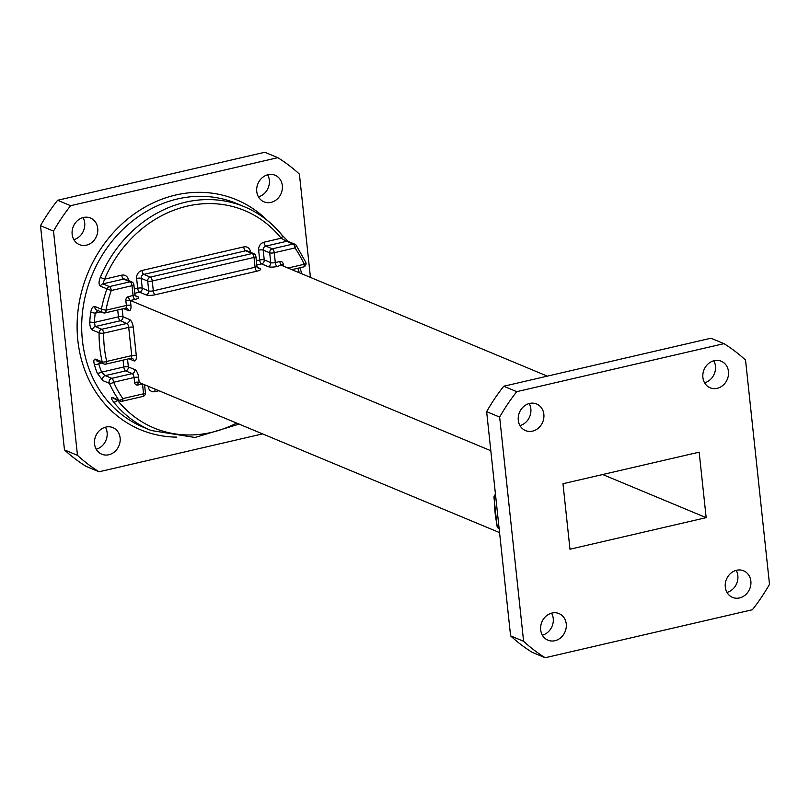 <?xml version="1.0" encoding="UTF-8"?>
<svg xmlns="http://www.w3.org/2000/svg" width="810" height="810" viewBox="0 0 810 810"><rect width="100%" height="100%" fill="white"/><g stroke="black" fill="none" stroke-linecap="round" stroke-linejoin="round"><path stroke-width="1.21" d="M64.466 449.904L40.5 225.686A181.126 158.264 -67.4 0 1 57.611 200.273L264.809 152.26L277.82 157.677L70.622 205.7A181.126 158.264 112.6 0 0 53.511 231.113L77.466 455.331A181.126 158.264 112.6 0 0 99.053 471.784L86.042 466.358A181.126 158.264 -67.4 0 1 64.466 449.904L77.466 455.331M96.238 449.226A14.408 12.585 112.6 0 0 107.112 432.53A14.408 12.585 112.6 0 0 105.421 427.194M258.451 196.85A14.408 12.585 112.6 0 0 269.325 180.154A14.408 12.585 112.6 0 0 267.634 174.818M73.832 239.628A14.408 12.585 112.6 0 0 84.706 222.942A14.408 12.585 112.6 0 0 83.025 217.596M97.716 228.359A14.408 12.585 112.6 0 0 90.477 218.032A14.408 12.585 112.6 0 0 73.315 226.486A14.408 12.585 112.6 0 0 79.39 244.62A14.408 12.585 112.6 0 0 92.421 241.998A14.408 12.585 112.6 0 0 97.716 228.359M282.325 185.581A14.408 12.585 112.6 0 0 275.086 175.244A14.408 12.585 112.6 0 0 257.924 183.698A14.408 12.585 112.6 0 0 263.999 201.842A14.408 12.585 112.6 0 0 277.03 199.219A14.408 12.585 112.6 0 0 282.325 185.581M120.123 437.957A14.408 12.585 112.6 0 0 112.873 427.619A14.408 12.585 112.6 0 0 95.712 436.074A14.408 12.585 112.6 0 0 101.787 454.218A14.408 12.585 112.6 0 0 114.817 451.595A14.408 12.585 112.6 0 0 120.123 437.957M53.511 231.113L40.5 225.686M57.611 200.273L70.622 205.7M310.443 277.405L299.406 174.13A181.126 158.264 112.6 0 0 277.82 157.677M99.053 471.784L262.683 433.866M127.524 359.103L128.365 366.92L134.865 369.633A6.814 2.805 -103 0 1 138.631 377.46L139.158 382.371A3.412 0.881 -6.1 0 0 134.592 382.431A3.412 2.977 112.6 0 0 137.973 385.003L142.509 383.96L143.562 393.781L122.826 398.591A3.412 1.407 77 0 1 122.067 401.274A3.412 1.407 77 0 1 121.642 401.223A3.412 2.977 112.6 0 1 118.807 400.13A121.196 105.897 -67.4 0 1 109.36 383.322A3.412 1.286 -24.2 0 0 113.643 382.259A117.784 102.921 112.6 0 0 122.826 398.591A3.412 1.448 145.4 0 1 118.807 400.13L112.296 397.416C110.676 397.214 111.122 398.753 113.623 402.033A3.412 1.498 -38.7 0 0 117.521 400.322A117.784 102.921 112.6 0 0 236.692 423.022M101.766 363.072L98.759 363.771A117.784 102.921 112.6 0 0 101.554 372.144A3.412 1.215 159.3 0 1 97.19 373.035L102.85 380.609L109.36 383.322A3.412 2.977 112.6 0 1 111.77 378.341L132.192 373.613L125.682 370.899L105.259 375.627L111.77 378.341A3.412 1.407 77 0 1 113.643 382.259L134.075 377.521L134.592 382.431M95.691 359.184L102.192 361.888A3.412 1.053 167.1 0 0 106.687 361.422L131.726 355.62L128.709 327.372L103.66 333.183A117.784 102.921 112.6 0 0 106.687 361.422A3.412 1.407 77 0 1 105.918 364.105A3.412 1.407 77 0 1 105.502 364.065A3.412 2.977 -67.4 0 1 103.842 363.933L97.332 361.219A3.412 2.977 -67.4 0 1 95.691 359.184C93.869 358.86 93.403 360.602 94.314 364.419A3.412 1.124 163.8 0 0 98.759 363.771M98.263 310.129L95.246 313.197A117.784 102.921 112.6 0 0 94.345 322.421A3.412 0.607 -176.4 0 1 89.768 321.874C89.728 326.116 90.659 328.87 92.583 330.115L99.083 332.829A121.196 105.897 -67.4 0 0 102.192 361.888A3.412 2.977 -67.4 0 0 103.842 363.933A3.412 3.412 0 0 0 105.918 364.105L130.967 358.303A3.412 1.407 77 0 0 131.726 355.62A3.412 0.881 -6.1 0 1 136.293 355.56L133.265 327.311A6.814 2.805 -103 0 0 129.509 319.484A3.412 2.977 -67.4 0 1 126.836 323.463L120.326 320.75L95.276 326.551L101.787 329.265L126.836 323.463A3.412 1.407 77 0 1 128.709 327.372A3.412 0.881 -6.1 0 1 133.265 327.311M135.28 295.66L137.933 296.764A6.814 1.762 -6.1 0 1 134.946 299.447L130.4 300.5A3.412 1.407 77 0 1 128.527 296.582L133.063 295.529L132.01 285.707L111.274 290.517A117.784 102.921 112.6 0 0 105.948 310.21A3.412 1.407 77 0 1 105.189 312.893A3.412 1.407 77 0 1 104.763 312.842A3.412 2.977 -67.4 0 1 103.103 312.721L96.603 310.007A3.412 2.977 -67.4 0 1 94.932 306.484C92.887 306.231 91.479 308.195 90.71 312.376L95.246 313.197L101.037 311.85M100.298 277.354C98.607 281.688 98.648 284.634 100.42 286.214L111.274 290.517A3.412 1.407 -103 0 0 109.391 286.598L130.137 281.799L123.626 279.085L102.89 283.885L104.571 279.156L100.298 277.354A121.196 105.897 -67.4 0 1 244.438 206.773A121.196 105.897 -67.4 0 1 282.001 235.244A3.412 1.498 -38.7 0 1 282.295 235.457L282.295 235.457C271.917 222.588 259.291 213.02 244.438 206.773L236.601 203.502A121.196 105.897 112.6 0 0 92.229 274.63A121.196 105.897 112.6 0 0 143.34 427.234L151.186 430.505A121.196 105.897 -67.4 0 1 113.623 402.033M123.616 308.62L128.567 310.686A6.814 2.805 -103 0 0 130.926 305.41L130.4 300.5L490.809 450.724M305.4 261.924A3.412 1.286 155.8 0 1 305.745 262.238A3.412 1.286 155.8 0 1 304.165 264.273A117.784 102.921 112.6 0 0 294.992 247.941L274.256 252.74L275.299 262.572L279.845 261.519A3.412 1.407 -103 0 0 281.728 265.427L547.317 376.134M139.158 382.371A3.412 1.407 -103 0 0 138.733 382.32L499.557 532.595M287.955 268.029L304.165 264.273A3.412 1.407 77 0 1 303.406 266.956A3.412 3.412 0 0 0 305.745 262.238L296.268 245.369A3.412 3.412 0 0 0 294.769 244.154A3.412 2.977 -67.4 0 0 293.109 244.023A3.412 1.407 77 0 1 294.992 247.941A3.412 1.448 -34.6 0 0 296.268 245.369A3.412 1.448 -34.6 0 0 295.954 245.126A3.412 2.977 -67.4 0 0 294.769 244.154L288.279 241.451L282.295 235.457A3.412 1.498 -38.7 0 1 281.161 238.231L286.608 241.319L265.872 246.119L272.373 248.832L293.109 244.023L286.608 241.319A3.412 2.977 -67.4 0 1 288.269 241.441M301.31 272.859A3.412 1.124 163.8 0 1 301.674 273.193L301.674 273.193A3.412 1.124 163.8 0 1 301.533 273.689M130.926 305.41A3.412 0.881 -6.1 0 0 126.37 305.471L105.948 310.21L101.432 309.187A121.196 105.897 -67.4 0 1 106.92 288.927A3.412 2.977 112.6 0 1 109.391 286.598L102.89 283.885A3.412 2.977 112.6 0 0 100.42 286.214M122.168 308.954L122.998 316.771A3.412 0.881 -6.1 0 0 118.442 316.842L94.345 322.421L95.276 326.551A3.412 2.977 112.6 0 0 92.583 330.115M123.069 360.136L123.808 366.981A3.412 1.407 -103 0 0 125.682 370.899A3.412 2.977 -67.4 0 0 128.365 366.92A3.412 0.881 -6.1 0 0 123.808 366.981L101.554 372.144L105.259 375.627A3.412 2.977 112.6 0 0 102.85 380.609M116.144 399.492L117.916 400.231M523.604 641.297L499.638 417.079A181.126 158.264 -67.4 0 1 516.75 391.655L723.958 343.642A181.126 158.264 -67.4 0 1 745.534 360.096L769.5 584.314A181.126 158.264 -67.4 0 1 752.389 609.727L545.191 657.74A181.126 158.264 -67.4 0 1 523.604 641.297L510.594 635.87A181.126 158.264 112.6 0 0 532.18 652.323L545.191 657.74M706.168 517.661L699.162 452.162L562.98 483.722L569.977 549.221L706.168 517.661L602.67 474.528M566.251 623.913A14.408 12.585 112.6 0 0 559.011 613.585A14.408 12.585 112.6 0 0 541.849 622.039A14.408 12.585 112.6 0 0 547.924 640.173A14.408 12.585 112.6 0 0 560.945 637.551A14.408 12.585 112.6 0 0 566.251 623.913M750.86 581.135A14.408 12.585 112.6 0 0 743.62 570.807A14.408 12.585 112.6 0 0 726.459 579.261A14.408 12.585 112.6 0 0 732.534 597.395A14.408 12.585 112.6 0 0 745.554 594.773A14.408 12.585 112.6 0 0 750.86 581.135M728.463 371.537A14.408 12.585 112.6 0 0 721.224 361.209A14.408 12.585 112.6 0 0 704.062 369.664A14.408 12.585 112.6 0 0 710.137 387.798A14.408 12.585 112.6 0 0 723.158 385.175A14.408 12.585 112.6 0 0 728.463 371.537M543.854 414.325A14.408 12.585 112.6 0 0 536.605 403.987A14.408 12.585 112.6 0 0 519.453 412.442A14.408 12.585 112.6 0 0 525.528 430.586A14.408 12.585 112.6 0 0 538.549 427.964A14.408 12.585 112.6 0 0 543.854 414.325M519.969 425.594A14.408 12.585 112.6 0 0 530.844 408.898A14.408 12.585 112.6 0 0 529.153 403.562M704.578 382.806A14.408 12.585 112.6 0 0 715.453 366.12A14.408 12.585 112.6 0 0 713.762 360.774M726.975 592.404A14.408 12.585 112.6 0 0 737.849 575.718A14.408 12.585 112.6 0 0 736.168 570.372M542.366 635.182A14.408 12.585 112.6 0 0 553.24 618.496A14.408 12.585 112.6 0 0 551.549 613.15M516.75 391.655L503.739 386.238L710.947 338.216L723.958 343.642M503.739 386.238A181.126 158.264 112.6 0 0 486.638 411.652L499.638 417.079M486.638 411.652L510.594 635.87M148.139 386.117L148.179 386.502A6.814 5.954 112.6 0 0 154.933 391.655A3.412 1.407 77 0 1 155.307 389.245M158.892 390.734L154.933 391.655M176.732 437.127A124.598 108.874 -67.4 0 1 87.946 272.838A124.598 108.874 -67.4 0 1 267.128 220.259M150.366 277.101L252.133 253.52L245.632 250.806L143.866 274.398L150.366 277.101A3.412 1.407 -103 0 1 152.25 281.019L153.303 290.841L255.069 267.259L254.016 257.438L152.25 281.019A3.412 0.881 173.9 0 1 147.693 281.08L141.193 278.367L142.236 288.198L148.746 290.901L147.693 281.08A3.412 2.977 -67.4 0 1 150.366 277.101M97.19 373.035A121.196 105.897 -67.4 0 1 94.314 364.419M89.768 321.874A121.196 105.897 -67.4 0 1 90.71 312.376M94.932 306.484L101.432 309.187A3.412 2.977 -67.4 0 0 103.103 312.721A3.412 3.412 0 0 0 105.189 312.893L125.611 308.154A3.412 1.407 77 0 0 126.37 305.471L125.844 300.561A3.412 2.977 112.6 0 1 128.527 296.582M129.509 319.484L122.998 316.771A3.412 2.977 -67.4 0 1 120.326 320.75A3.412 1.407 -103 0 1 118.442 316.842L117.713 309.987M299.325 272.767A117.784 102.921 112.6 0 0 297.817 268.252M250.158 252.133A3.412 0.881 173.9 0 1 250.503 252.042A6.814 5.954 112.6 0 0 243.749 246.898L141.983 270.479A6.814 5.954 112.6 0 0 136.637 278.438L137.68 288.259L134.339 289.038M256.335 260.759L259.686 259.99L258.633 250.158A3.412 0.881 173.9 0 1 263.189 250.098L264.242 259.919L270.742 262.632L269.7 252.811L263.189 250.098A3.412 2.977 -67.4 0 1 265.872 246.119A3.412 1.407 -103 0 1 263.989 242.21A6.814 5.954 112.6 0 0 258.633 250.158M263.989 242.21L281.161 238.231A117.784 102.921 112.6 0 0 104.571 279.156L121.743 275.167A6.814 5.954 112.6 0 1 128.496 280.321L128.527 280.564M283.439 266.146L283.216 264.09A3.412 2.977 112.6 0 0 279.845 261.519M283.216 264.09A3.412 0.881 -6.1 0 0 281.364 265.093L277.182 266.48A3.412 1.407 77 0 1 275.299 262.572A3.412 0.881 -6.1 0 1 270.742 262.632A3.412 2.977 112.6 0 1 268.07 266.611A6.814 1.762 -6.1 0 0 277.182 266.48M268.07 266.611L261.569 263.898L256.79 265.002M257.286 267.391L259.939 268.495A3.412 2.977 -67.4 0 1 258.279 268.363L256.922 266.257A3.412 0.881 173.9 0 1 255.069 267.259A3.412 1.407 77 0 0 256.942 271.178A6.814 1.762 -6.1 0 0 259.939 268.495M256.942 271.178L155.186 294.759A3.412 1.407 77 0 1 153.303 290.841A3.412 0.881 173.9 0 1 148.746 290.901A3.412 2.977 112.6 0 1 146.073 294.88A6.814 1.762 -6.1 0 0 155.186 294.759M146.073 294.88L139.563 292.167L134.784 293.281M128.972 358.769L133.923 360.835A6.814 2.805 -103 0 0 136.293 355.56M255.879 256.436A3.412 0.881 173.9 0 1 254.016 257.438A3.412 1.407 -103 0 0 252.133 253.52A3.412 2.977 -67.4 0 1 253.793 253.651A3.412 3.412 0 0 1 255.879 256.436L256.922 266.257M269.7 252.811A3.412 0.881 -6.1 0 0 274.256 252.74A3.412 1.407 77 0 0 272.373 248.832A3.412 2.977 -67.4 0 0 269.7 252.811M261.569 263.898A3.412 2.977 112.6 0 0 264.242 259.919A3.412 0.881 173.9 0 0 259.686 259.99A3.412 1.407 -103 0 0 261.569 263.898M243.749 246.898A3.412 1.407 77 0 0 245.632 250.806A3.412 2.977 -67.4 0 1 247.293 250.938L253.793 253.651M136.637 278.438A3.412 0.881 -6.1 0 1 141.193 278.367A3.412 2.977 -67.4 0 1 143.866 274.398A3.412 1.407 77 0 1 141.983 270.479M142.236 288.198A3.412 0.881 -6.1 0 0 137.68 288.259A3.412 1.407 77 0 0 139.563 292.167A3.412 2.977 112.6 0 0 142.236 288.198M134.946 299.447A3.412 1.407 77 0 1 133.063 295.529A3.412 0.881 173.9 0 0 134.926 294.536L133.873 284.705A3.412 3.412 0 0 0 131.797 281.921L125.287 279.207A3.412 2.977 112.6 0 0 123.626 279.085A3.412 1.407 77 0 1 121.743 275.167M131.797 281.921A3.412 2.977 112.6 0 0 130.137 281.799A3.412 1.407 -103 0 1 132.01 285.707A3.412 0.881 173.9 0 0 133.873 284.705M137.933 296.764A3.412 2.977 -67.4 0 1 136.272 296.642L134.926 294.536M130.4 300.5A3.412 0.881 -6.1 0 0 125.844 300.561M128.567 310.686A3.412 2.977 112.6 0 0 125.854 308.033M101.787 329.265A3.412 2.977 112.6 0 0 99.083 332.829A3.412 0.699 -179.5 0 0 103.66 333.183A3.412 1.407 77 0 0 101.787 329.265M133.923 360.835A3.412 2.977 112.6 0 0 131.22 358.182M161.757 391.797A3.412 2.977 -67.4 0 1 160.258 391.169M161.868 391.837A3.412 3.412 0 0 1 160.957 391.594L154.457 388.891A3.412 2.977 -67.4 0 1 153.758 388.456M148.179 386.502A3.412 0.881 173.9 0 1 148.787 386.38M112.296 397.416A3.412 2.977 112.6 0 0 113.481 398.388L119.981 401.092A3.412 3.412 0 0 0 122.067 401.274L142.803 396.465A3.412 3.412 0 0 0 145.425 392.779L144.555 384.618M134.865 369.633A3.412 2.977 -67.4 0 1 132.192 373.613A3.412 1.407 77 0 1 134.075 377.521A3.412 0.881 -6.1 0 1 138.631 377.46M145.425 392.779A3.412 0.881 -6.1 0 1 143.562 393.781A3.412 1.407 77 0 1 142.803 396.465M138.733 382.32A3.412 1.407 -103 0 0 137.973 385.003M495.882 498.231L494.333 497.583A121.196 105.897 112.6 0 0 497.441 526.642L498.99 527.29M499.082 528.687A3.412 2.977 -67.4 0 1 497.441 526.642A3.412 1.053 -12.9 0 1 497.077 526.297A3.412 3.412 0 0 0 499.082 528.687L499.142 528.707M497.077 526.297L493.968 497.259A3.412 0.699 0.5 0 0 494.333 497.583A3.412 2.977 112.6 0 1 495.528 494.839M291.823 269.639L303.406 266.956M299.943 267.756L301.867 273.831M126.856 308.235L125.611 308.154M132.212 358.384L130.967 358.303M239.213 424.075L194.997 437.481L151.186 430.505M495.487 494.454A3.412 3.412 0 0 0 493.968 497.259"/></g></svg>
